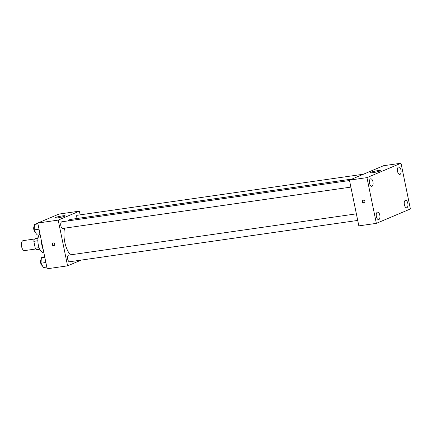 <?xml version="1.0" encoding="UTF-8"?>
<svg xmlns="http://www.w3.org/2000/svg" width="432" height="432" viewBox="0 0 432 432"><rect width="100%" height="100%" fill="white"/><g stroke="black" fill="none" stroke-linecap="round" stroke-linejoin="round"><path stroke-width="0.65" d="M34.555 238.999L23.155 240.635A5.033 2.403 81.8 0 0 21.6 246.575A5.033 2.403 81.8 0 0 24.586 250.598L35.775 248.994M38 238.567L34.322 239.096L38.14 237.659M39.107 247.655L35.251 248.211A6.496 3.1 81.8 0 0 36.499 249.712L39.803 249.242M35.251 248.211L33.836 241.331A6.496 3.1 81.8 0 1 34.322 239.096M37.876 240.754L33.836 241.331M43.891 252.882A10.066 4.806 -98.2 0 1 38.313 244.874A10.066 4.806 -98.2 0 1 39.901 233.734M43.292 249.955A15.935 7.609 -98.2 0 1 41.207 239.803M81.189 260.096L67.586 265.847L47.153 268.78L37.768 223.042L58.957 214.078L79.385 211.151L80.141 214.844M64.53 228.182A19.294 9.207 81.8 0 0 64.784 242.179A19.294 9.207 81.8 0 0 70.465 254.853M351.988 179.064L70.745 219.402A19.294 9.207 81.8 0 0 67.873 220.919M67.586 265.847L58.196 220.115L79.385 211.151M363.469 174.209L77.306 215.249A3.353 1.604 81.8 0 0 76.172 218.624M356.368 213.845L68.71 255.107A3.353 1.604 81.8 0 0 67.673 259.065A3.353 1.604 81.8 0 0 69.66 261.749L357.718 220.433M350.881 187.11L62.824 228.425A3.353 1.604 -98.2 0 1 60.761 225.331A3.353 1.604 -98.2 0 1 61.868 221.783L349.526 180.527M58.196 220.115L37.768 223.042M57.672 217.885A5.243 0.578 168.4 0 1 54.902 217.939A5.243 0.578 168.4 0 1 59.918 216.324A5.243 0.578 168.4 0 1 65.173 215.833A5.243 0.578 168.4 0 1 57.672 217.885M54.68 244.161A1.469 1.28 67.1 0 1 52.229 244.841A1.469 1.28 67.1 0 1 52.834 242.989A1.469 1.28 67.1 0 1 54.68 244.161M54.162 245.597A1.469 1.28 67.1 0 1 53.033 242.924M358.835 225.877L349.45 180.139L383.503 165.731L401.009 163.22L410.4 208.958L376.348 223.366L358.835 225.877M376.348 223.366L366.962 177.628L349.45 180.139M364.905 201.463A1.469 1.28 67.1 0 1 362.448 202.144A1.469 1.28 67.1 0 1 363.058 200.297A1.469 1.28 67.1 0 1 364.905 201.463M366.962 177.628L401.009 163.22M379.793 171.023A5.243 0.578 168.4 0 1 374.069 172.487A5.243 0.578 168.4 0 1 370.094 172.735A5.243 0.578 168.4 0 1 375.116 171.115A5.243 0.578 168.4 0 1 380.365 170.624A5.243 0.578 168.4 0 1 379.793 171.023M398.504 167.027A3.78 1.804 81.8 0 0 397.553 171.428A3.78 1.804 81.8 0 0 399.794 174.447A3.78 1.804 81.8 0 0 401.042 170.451A3.78 1.804 81.8 0 0 398.725 166.968A3.78 1.804 81.8 0 0 398.504 167.027M370.505 178.875A3.78 1.804 81.8 0 0 369.554 183.276A3.78 1.804 81.8 0 0 371.795 186.295A3.78 1.804 81.8 0 0 373.048 182.299A3.78 1.804 81.8 0 0 370.726 178.816A3.78 1.804 81.8 0 0 370.505 178.875M377.347 212.198A3.78 1.804 81.8 0 0 376.396 216.599A3.78 1.804 81.8 0 0 378.637 219.618A3.78 1.804 81.8 0 0 379.885 215.622A3.78 1.804 81.8 0 0 377.563 212.139A3.78 1.804 81.8 0 0 377.347 212.198M405.346 200.351A3.78 1.804 81.8 0 0 404.395 204.752A3.78 1.804 81.8 0 0 406.636 207.77A3.78 1.804 81.8 0 0 407.884 203.774A3.78 1.804 81.8 0 0 405.562 200.291A3.78 1.804 81.8 0 0 405.346 200.351M364.381 202.9A1.469 1.28 67.1 0 1 363.253 200.232M39.96 233.728L36.504 234.22L34.187 229.878L34.495 224.419L37.8 223.214M39.026 229.181L34.187 229.878M37.946 223.927L34.495 224.419M34.409 225.882A3.353 1.604 81.8 0 0 33.836 229.613A3.353 1.604 81.8 0 0 35.462 232.265M49.961 217.885L52.58 216.778M46.802 267.046L43.346 267.543L41.029 263.196L41.332 257.742L44.642 256.532M45.868 262.505L41.029 263.196M44.788 257.245L41.332 257.742M41.251 259.205A3.353 1.604 81.8 0 0 40.678 262.937A3.353 1.604 81.8 0 0 42.304 265.588"/></g></svg>
